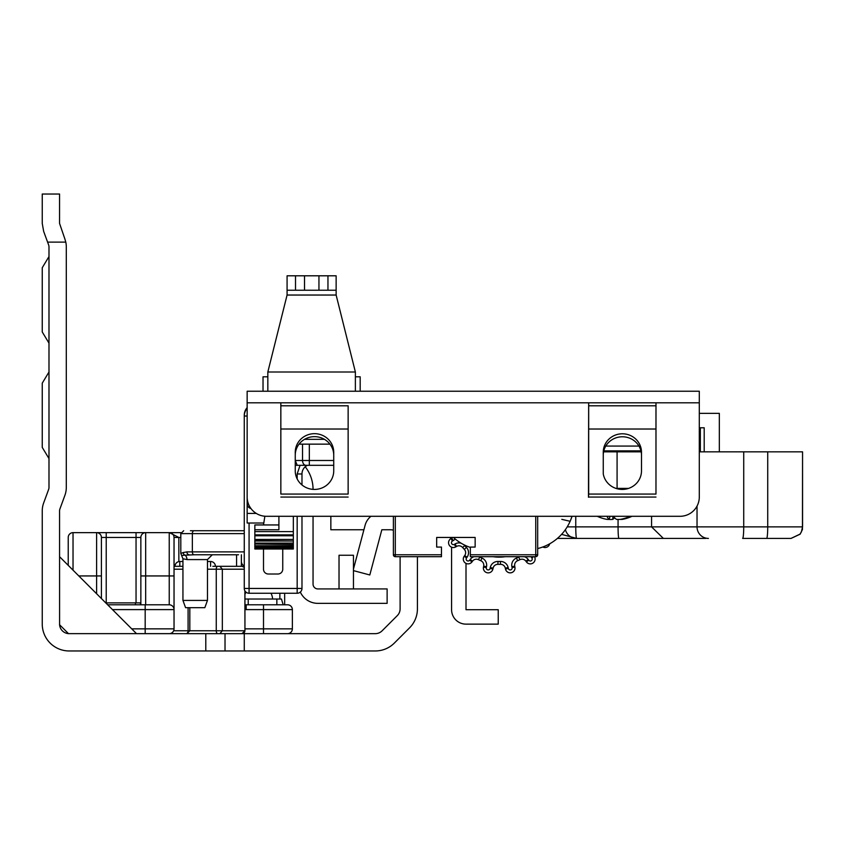 <?xml version="1.0" encoding="UTF-8"?>
<svg xmlns="http://www.w3.org/2000/svg" width="845" height="845" viewBox="0 0 845 845"><rect width="100%" height="100%" fill="white"/><g stroke="black" fill="none" stroke-linecap="round" stroke-linejoin="round"><path stroke-width="1.27" d="M283.212 604.798L281.438 599.02L244.944 599.02M141.115 604.798L140.027 602.876L105.741 602.876M42.25 447.417L48.989 458.571L42.25 447.417L48.989 458.571L42.25 447.417L48.989 458.571L42.25 447.417L48.989 458.571L42.25 447.417L48.989 458.571L42.25 447.417L48.989 458.571L42.25 447.417L48.989 458.571L42.25 447.417L42.25 383.155L48.989 372.001L42.25 383.155M42.25 331.979L48.989 343.133L42.25 331.979L48.989 343.133L42.25 331.979L48.989 343.133L42.25 331.979L48.989 343.133L42.25 331.979L48.989 343.133L42.25 331.979L48.989 343.133L42.25 331.979L48.989 343.133L42.25 331.979L42.25 267.717L48.989 256.553L42.25 267.717M363.91 529.762L330.849 529.762L330.849 516.295M48.989 246.941L48.989 487.438A5.767 5.767 0 0 1 48.63 489.424L43.655 502.986A23.09 23.09 0 0 0 42.25 510.929L42.25 624.032A26.934 26.934 0 0 0 69.184 650.967L205.789 650.967L205.789 633.655L68.477 633.634L59.594 624.751L59.562 510.929A5.767 5.767 0 0 1 59.921 508.943L64.885 495.381A23.09 23.09 0 0 0 66.301 487.438L66.301 246.941A23.09 23.09 0 0 0 65.794 242.124L64.885 238.998L65.794 242.124L47.595 242.124L48.63 244.955A5.767 5.767 0 0 1 48.989 246.941M145.593 650.967L69.184 650.967M417.419 556.697L417.419 608.833A26.934 26.934 0 0 1 409.529 627.888L394.34 643.077A26.934 26.934 0 0 1 375.286 650.967L205.789 650.967M353.453 570.628L369.804 574.97L381.834 529.762L390.485 529.762A9.622 9.622 0 0 1 393.379 530.206M47.595 242.124L43.655 231.382L42.25 223.439L43.655 231.382M42.25 223.439L42.25 194.033L59.562 194.033L42.25 194.033M59.562 194.033L59.562 223.439L64.885 238.998M69.184 633.655A9.622 9.622 0 0 1 59.562 624.032M205.789 633.655L244.268 633.655L244.268 650.967M400.107 556.697L400.107 608.833A9.622 9.622 0 0 1 397.287 615.635L382.088 630.835A9.622 9.622 0 0 1 375.286 633.655L244.268 633.655M353.453 569.097L365.093 525.315A17.312 17.312 0 0 1 370.944 516.295M225.023 633.655L225.023 650.967M136.52 633.655L59.562 556.697L136.52 633.655L169.232 633.655A4.806 4.806 0 0 0 174.038 628.849L174.038 609.604L112.48 609.604M73.029 570.164L73.029 532.646A4.806 4.806 0 0 0 68.223 537.462A4.806 4.806 0 0 1 73.029 532.646A4.806 4.806 0 0 0 68.223 537.462L68.223 565.358L68.223 537.462A4.806 4.806 0 0 1 73.029 532.646L180.967 532.646M136.045 602.876L136.045 532.646L145.667 532.646A4.806 4.806 0 0 0 140.851 537.462A4.806 4.806 0 0 1 145.667 532.646L145.667 575.941L169.232 575.941L169.232 532.646L170.194 532.646M244.944 604.629A4.806 4.806 0 0 0 246.191 604.798L287.553 604.798A4.806 4.806 0 0 1 292.37 609.604L292.37 628.849A4.806 4.806 0 0 1 287.553 633.655L177.281 633.655M241.385 554.774L241.385 566.319M174.038 575.941L174.038 609.604A4.806 4.806 0 0 0 169.232 604.798L169.232 575.941L174.038 575.941L174.038 537.262M284.67 593.253L284.67 604.798M169.433 532.656L178.855 537.462L178.855 561.608M244.268 565.918A4.806 4.806 0 0 1 241.385 561.502A4.806 4.806 0 0 0 244.268 565.918M78.807 575.941L101.411 575.941L101.411 537.462L101.411 598.545M140.851 604.798L140.851 537.462L106.227 537.462L106.227 602.876M107.664 604.798L169.232 604.798M169.232 532.646A4.806 4.806 0 0 1 174.038 537.462A4.806 4.806 0 0 0 169.232 532.646M106.227 532.646L106.227 537.462L101.411 537.462A4.806 4.806 0 0 0 96.605 532.646L96.605 593.729M246.064 592.197A14.428 14.428 0 0 0 244.944 594.32M272.618 599.02A14.428 14.428 0 0 0 270.981 593.253M210.595 633.655L238.691 633.655M179.816 566.319L179.816 561.502L182.942 561.502M207.469 561.502L210.595 561.502L210.595 566.319M215.412 566.319A4.806 4.806 0 0 0 210.595 561.502A4.806 4.806 0 0 1 215.412 566.319M179.816 561.502A4.806 4.806 0 0 0 174.999 566.319A4.806 4.806 0 0 1 179.816 561.502M174.038 566.319L182.942 566.319M212.824 566.319L242.019 566.319A2.884 2.873 -90 0 1 244.268 567.418M185.974 633.655L145.182 633.655L145.182 604.798M231.931 633.655L229.048 633.655M244.268 569.203L216.257 569.203L216.257 630.771L222.33 630.771L222.33 569.203L219.901 566.319M244.881 590.803L244.944 630.771L222.33 630.771L219.901 633.655M313.051 516.295L313.051 584.117A4.806 4.806 0 0 0 317.857 588.923L387.126 588.923L387.126 603.351L317.857 603.351A19.245 19.245 0 0 1 300.334 592.07M466.007 563.393L466.007 609.71L498.233 609.71L498.233 624.138L466.007 624.138A14.428 14.428 0 0 1 451.579 609.71L451.579 547.18M450.142 537.452L450.829 538.635M313.051 489.371L313.051 489.361A36.557 36.557 0 0 0 305.225 466.767M339.025 588.923L339.025 555.249L353.453 555.249L353.453 588.923M301.982 484.956L301.982 473.971L301.982 484.956M301.982 516.295L301.982 588.447L297.176 588.447L297.176 516.295M247.152 408.388A11.545 11.545 0 0 0 244.268 416.025L244.268 588.447A4.806 4.806 0 0 0 249.074 593.253L297.176 593.253A4.806 4.806 0 0 0 301.982 588.447M300.059 465.31L297.176 473.971L297.176 478.935L297.176 473.971L301.982 473.971A9.622 9.622 180 0 1 307.411 465.31M272.365 391.235L292.845 391.235M336.141 391.235L360.667 391.235M417.905 391.235L472.059 391.235M282.748 548.996L282.748 569.203A4.806 4.806 0 0 1 277.931 574.009L268.319 574.009A4.806 4.806 0 0 1 263.503 569.203L263.503 548.996M263.503 524.946L264.865 516.232M327.955 290.226L336.141 290.226L336.141 275.797L327.955 275.797L327.955 290.226L295.518 290.226L295.518 275.797L287.078 275.797L287.078 295.042L267.833 372.001L267.833 391.235M295.518 275.797L327.955 275.797M355.375 391.235L355.375 372.001L336.141 295.042L336.141 290.226M287.078 290.226L295.518 290.226M355.375 376.807L360.181 376.807L360.181 391.235M267.833 376.807L263.027 376.807L263.027 391.235M238.522 554.774L194.065 554.774L238.522 554.774M195.206 554.774L212.285 554.774L195.206 554.774M186.956 559.58L182.942 558.767L181.612 555.45L185.034 555.186A4.806 3.232 -90 0 1 186.956 559.58L207.469 559.58L212.285 554.774M189.185 554.774A2.884 2.271 -90 0 1 186.914 551.891L183.175 552.556A2.884 2.609 -114.8 0 0 185.034 555.186L194.086 554.774A2.884 1.732 -90 0 1 192.354 551.891L192.354 533.607L244.268 533.607M238.533 530.723L198.121 530.723M185.583 607.682L204.828 607.682L207.469 600.415L182.942 600.415L185.583 607.682M244.268 530.723L190.431 530.723M183.175 552.556L180.809 553.454L180.809 533.607L192.354 533.607A2.884 1.732 -90 0 1 194.086 530.723M410.691 391.235L372.212 391.235M247.152 407.617A11.545 11.545 180 0 0 244.268 415.254L244.268 416.025L247.152 416.025M314.488 489.424A19.245 18.579 180 0 1 295.254 470.834L295.254 452.255A19.245 18.579 180 0 1 314.488 433.675A19.245 18.579 180 0 1 333.733 452.255L333.733 470.834A19.245 18.579 180 0 1 314.488 489.424M622.247 489.424A19.245 18.579 180 0 1 603.256 473.823L603.256 452.255A19.118 18.463 180 0 1 622.374 433.791A19.118 18.463 180 0 1 641.492 452.255L641.492 470.834A19.245 18.579 180 0 1 622.247 489.424M263.503 523.023L247.152 523.023L247.152 503.789A4.806 4.806 0 0 0 250.912 508.479A4.806 4.806 0 0 1 247.152 503.789L247.152 391.235L699.29 391.235L699.29 402.801L588.659 402.801L588.479 497.251L588.68 494.061L655.973 494.061L655.973 429.017L588.68 429.017L588.68 494.061M280.846 429.028L280.846 494.061L348.14 494.061L348.14 429.017L280.846 429.017L348.14 429.028M333.733 455.244A19.245 18.579 -0 0 0 314.488 436.654A19.245 18.579 -0 0 0 295.254 455.244M641.492 455.244A19.118 18.463 -0 0 0 622.374 436.78A19.118 18.463 -0 0 0 603.256 455.244M280.846 429.017L280.846 402.801L348.14 402.801L280.825 402.801L280.846 494.061M280.825 402.801L247.152 402.801L247.152 497.05A19.245 19.245 0 0 0 266.397 516.295L680.045 516.295A19.245 19.245 0 0 0 699.29 497.05L699.29 402.801L698.456 402.78M280.846 405.79L348.14 405.79L348.14 429.017M348.14 494.061L348.14 405.79M588.68 429.017L588.68 405.79L655.973 405.79L655.973 429.017M588.68 405.79L588.68 402.801L655.973 402.801L655.973 405.79M348.14 497.061L280.846 497.061M655.973 494.061L655.995 402.801M571.97 516.432L572.012 516.295A48.102 48.102 0 0 1 537.673 548.563M561.798 519.348L570.132 521.291L570.407 520.657M570.628 520.119L571.907 516.622M329.92 444.143L299.056 444.143M295.254 452.255L295.254 460.493L297.239 465.31L295.254 465.31M333.733 465.31L297.239 465.31M301.021 465.31L309.333 465.31L309.333 460.493L333.733 460.493M470.338 547.433A48.102 48.102 0 0 1 453.364 537.452M640.943 450.881L603.805 450.881M254.852 531.611L293.331 531.611L293.331 534.843L254.852 534.843L254.852 529.752L278.903 529.752L278.903 516.295M293.331 531.611L293.331 516.295M293.331 534.843L293.331 541.011L254.852 540.652L254.852 548.996L254.852 547.75L293.331 547.75L293.331 548.996L254.852 548.489M254.852 534.843L254.852 541.011L293.331 541.011L293.331 544.486L254.852 544.011L293.331 544.486L293.331 546.979L293.331 546.377L254.852 546.377L254.852 546.979L293.331 546.979L293.331 548.489M254.852 529.752L254.852 524.946L278.903 524.946M614.632 517.805A41.056 10.51 -79.7 0 1 612.667 519.411L610.259 519.548M597.309 516.295A41.056 39.05 -55.8 0 0 600.964 517.805A41.056 39.05 -55.8 0 0 607.185 519.411L609.192 519.411A41.056 10.51 -79.7 0 1 607.027 516.295M609.963 516.295L609.266 519.517L609.868 516.295M613.375 516.295A41.056 10.51 79.7 0 0 616.596 519.411L620.082 519.411A41.056 39.05 -55.8 0 0 630.254 516.295M631.954 516.295A41.056 39.05 55.8 0 1 628.3 517.805A41.056 39.05 55.8 0 1 622.078 519.411L620.072 519.411M537.673 516.295L537.673 554.774A1.922 1.922 0 0 1 535.751 556.697L470.338 556.697L470.338 554.774L535.751 554.774L535.751 516.295M395.302 516.295L395.302 554.774L441.47 554.774L441.47 556.697L395.302 556.697A1.922 1.922 0 0 1 393.379 554.774L393.379 516.295M441.47 554.774L441.47 547.074L436.664 547.074L436.664 537.452L475.143 537.452L475.143 547.074L470.338 547.074L470.338 554.774M705.744 538.413L557.394 538.413M699.29 451.832L802.412 451.832M676.613 538.413L704.392 538.413M790.92 538.413L742.639 538.413A11.545 1.088 90 0 0 743.727 526.868L767.725 526.868A11.545 1.088 90 0 1 766.637 538.413L749.103 538.413M603.583 451.832L641.165 451.832M791.068 538.413L800.162 534.156L802.454 529.477L802.56 451.832L802.57 526.868M699.29 413.353L719.338 413.353L719.338 451.832M575.762 516.295L575.762 526.868A11.545 0.856 90 0 0 576.617 538.413L561.587 534.367M651.569 516.295L651.569 526.868L663.367 538.413M699.29 427.781L704.202 427.781L704.202 451.832M700.347 427.781L700.347 451.832M761.926 538.413L766.637 538.413M534.484 556.697A4.806 4.806 0 0 1 531.78 563.647A4.806 4.806 0 0 1 526.403 561.893L525.886 561.186A4.806 4.806 0 0 0 519.918 559.665A48.102 48.102 0 0 1 517.584 560.71A4.806 4.806 0 0 0 514.721 566.15L514.901 567.016A4.806 4.806 0 0 1 510.697 572.804A4.806 4.806 0 0 1 505.49 569.012L505.31 568.157A4.806 4.806 0 0 0 500.472 564.344A48.102 48.102 0 0 1 497.916 564.344A4.806 4.806 0 0 0 493.089 568.157L492.899 569.012A4.806 4.806 0 0 1 483.382 568.02A4.806 4.806 0 0 1 483.488 567.016L483.678 566.15A4.806 4.806 0 0 0 480.805 560.71A48.102 48.102 0 0 1 478.471 559.665A4.806 4.806 0 0 0 472.503 561.186L471.985 561.893A4.806 4.806 0 0 1 463.292 559.063A4.806 4.806 0 0 1 464.211 556.242L464.729 555.524A4.806 4.806 0 0 0 464.317 549.387A48.102 48.102 0 0 1 462.606 547.486A4.806 4.806 0 0 0 456.543 546.44L455.782 546.884A4.806 4.806 0 0 1 448.568 542.722A4.806 4.806 0 0 1 450.976 538.55L451.737 538.107A4.806 4.806 0 0 0 452.624 537.452A4.806 4.806 0 0 1 451.737 538.107L453.173 540.61L452.413 541.053A1.922 1.922 0 0 0 451.452 542.722A1.922 1.922 0 0 0 454.335 544.381L455.782 546.884M505.268 556.697A40.887 40.887 0 0 1 493.121 556.697M549.704 543.789A4.806 4.806 0 0 1 542.796 546.979A4.806 4.806 0 0 0 549.704 543.789M508.13 567.555L505.31 568.157A4.806 4.806 0 0 0 500.472 564.344A4.806 4.806 0 0 1 505.31 568.157A4.806 4.806 0 0 0 500.472 564.344A48.102 48.102 0 0 1 497.916 564.344A4.806 4.806 0 0 0 493.089 568.157L490.258 567.555A7.7 7.7 0 0 1 497.99 561.46A45.218 45.218 0 0 0 500.398 561.46A7.7 7.7 0 0 1 508.13 567.555L508.32 568.421A1.922 1.922 0 0 0 512.123 568.02A1.922 1.922 0 0 0 512.081 567.618L511.901 566.752A7.7 7.7 0 0 1 516.485 558.038A45.218 45.218 0 0 0 518.682 557.066A7.7 7.7 0 0 1 519.601 556.697M248.229 604.798L248.229 599.02M106.819 603.953L106.819 602.876M135.443 604.798L135.443 602.876M276.854 604.798L276.854 599.02M180.809 537.462L174.038 537.462M244.944 628.849L292.37 628.849M287.553 604.798A4.806 4.806 0 0 1 292.37 609.604L263.503 609.604L263.503 633.655M263.503 604.798L263.503 609.604L246.191 609.604L246.191 604.798M244.944 609.52A9.622 9.622 0 0 0 246.191 609.604M236.568 566.319L236.568 554.774M279.864 599.02L279.864 593.253M131.714 628.849L174.038 628.849M140.851 575.941L145.667 575.941L145.667 604.798M145.667 532.646A4.806 4.806 0 0 0 140.851 537.462A4.806 4.806 0 0 1 145.667 532.646M217.704 566.319A2.884 1.447 -90 0 0 216.257 569.203L207.469 569.203M189.819 607.682L189.819 630.771L188.086 630.771L216.257 630.771A2.884 1.447 90 0 0 217.704 633.655M173.637 630.771L188.086 630.771L188.086 607.682M182.942 569.203L174.038 569.203M186.238 633.655A2.884 1.848 -90 0 0 188.086 630.771M244.881 630.771A2.884 2.873 90 0 1 242.019 633.655L244.944 630.771L244.944 590.909M297.176 593.253L249.074 593.253L249.074 588.447L297.176 588.447L297.176 593.253M249.074 523.023L249.074 588.447L244.268 588.447M304.517 275.797L304.517 290.226M318.945 290.226L318.945 275.797M336.141 295.042L287.078 295.042M267.833 372.001L355.375 372.001M244.268 551.891L186.914 551.891M655.973 429.028L588.68 429.028M588.659 402.801L348.161 402.801M588.68 497.061L655.973 497.061M304.549 439.337L324.438 439.337M295.254 460.493L302.531 460.493A4.806 3.401 90 0 0 305.932 465.31M302.531 444.143L302.531 460.493L309.333 460.493L309.333 444.143M247.152 503.789L248.367 503.789M605.791 446.065L638.968 446.065M247.152 513.411L256.257 513.411M293.331 547.444L254.852 547.444M293.331 545.764L254.852 545.764M293.331 543.092L254.852 543.092M293.331 539.448L254.852 539.448M293.331 535.772L254.852 535.772M613.047 516.295L612.667 519.411M393.379 554.774A1.922 1.922 0 0 0 395.302 556.697L395.302 554.774L393.379 554.774M537.673 554.774L535.751 554.774L535.751 556.697M708.395 538.413A11.545 11.355 -90 0 1 697.03 526.868L743.727 526.868L743.727 451.832M567.217 526.868L697.03 526.868L697.03 506.092M618.065 519.601L618.065 526.868A11.545 0.856 90 0 0 618.931 538.413M576.617 538.413A11.545 11.545 90 0 1 565.411 529.625A11.545 11.545 0 0 0 576.617 538.413L576.617 538.413M617.082 451.832L617.082 488.389L628.574 488.389M767.725 451.832L767.725 526.868L802.412 526.868M615.931 488.389L617.082 488.389A11.545 1.732 -90 0 1 617.082 488.737M478.788 556.697A7.7 7.7 0 0 1 479.717 557.066A45.218 45.218 0 0 0 481.914 558.038A7.7 7.7 0 0 1 486.498 566.752L486.319 567.618A1.922 1.922 0 0 0 487.998 569.931A1.922 1.922 0 0 0 490.079 568.421L490.258 567.555M492.899 569.012L490.079 568.421M463.937 544.75A7.7 7.7 0 0 1 464.803 545.616A45.218 45.218 0 0 0 466.419 547.402A7.7 7.7 0 0 1 467.063 557.225L466.546 557.932A1.922 1.922 0 0 0 467.507 560.9A1.922 1.922 0 0 0 469.651 560.203L471.985 561.893M514.901 567.016L512.081 567.618M514.721 566.15L511.901 566.752M524.386 556.697A7.7 7.7 0 0 1 528.22 559.485L528.738 560.203A1.922 1.922 0 0 0 532.223 559.063A1.922 1.922 0 0 0 531.854 557.932L531.336 557.225A7.7 7.7 0 0 1 530.987 556.697M533.565 556.697L531.854 557.932M532.065 556.697L531.336 557.225M455.138 538.994A7.7 7.7 0 0 1 453.173 540.61M454.335 544.381L455.106 543.948A7.7 7.7 0 0 1 461.222 543.25M469.651 560.203L470.169 559.485A7.7 7.7 0 0 1 474.003 556.697M528.22 559.485L525.886 561.186A4.806 4.806 0 0 0 519.918 559.665A48.102 48.102 0 0 1 517.584 560.71A4.806 4.806 0 0 0 514.616 565.157M535.107 559.063A4.806 4.806 0 0 1 526.403 561.893L528.738 560.203M515.006 568.02A4.806 4.806 0 0 1 505.49 569.012L508.32 568.421M486.498 566.752L483.678 566.15A4.806 4.806 0 0 0 480.805 560.71A48.102 48.102 0 0 1 478.471 559.665A4.806 4.806 0 0 0 472.503 561.186L470.169 559.485M483.382 568.02A4.806 4.806 0 0 1 483.488 567.016L486.319 567.618M467.063 557.225L464.729 555.524A4.806 4.806 0 0 0 464.317 549.387A48.102 48.102 0 0 1 462.606 547.486A4.806 4.806 0 0 0 456.543 546.44L455.106 543.948M463.292 559.063A4.806 4.806 0 0 1 464.211 556.242L466.546 557.932M448.568 542.722A4.806 4.806 0 0 1 450.976 538.55L452.413 541.053M488.199 569.942A1.922 1.922 0 0 1 486.276 568.02M468.098 560.995A1.922 1.922 0 0 1 466.176 559.063M453.374 544.645A1.922 1.922 0 0 1 451.452 542.722M519.918 559.665L518.682 557.066M517.584 560.71L516.485 558.038M464.803 545.616L462.606 547.486M466.419 547.402L464.317 549.387M500.472 564.344L500.398 561.46M497.916 564.344L497.99 561.46M479.717 557.066L478.471 559.665M481.914 558.038L480.805 560.71M189.819 630.771L186.935 633.655M244.268 567.344L242.061 566.319M182.942 558.767L182.942 600.415M207.469 559.58L207.469 600.415M180.809 533.607L183.692 530.723M181.612 555.45L180.809 553.454M293.331 548.996L254.852 548.996M597.257 516.295A41.183 41.183 0 0 0 600.964 517.805M628.3 517.805A41.183 41.183 0 0 0 632.007 516.295M802.56 526.868L801.387 531.949L799.972 534.156L791.015 538.413"/></g></svg>
